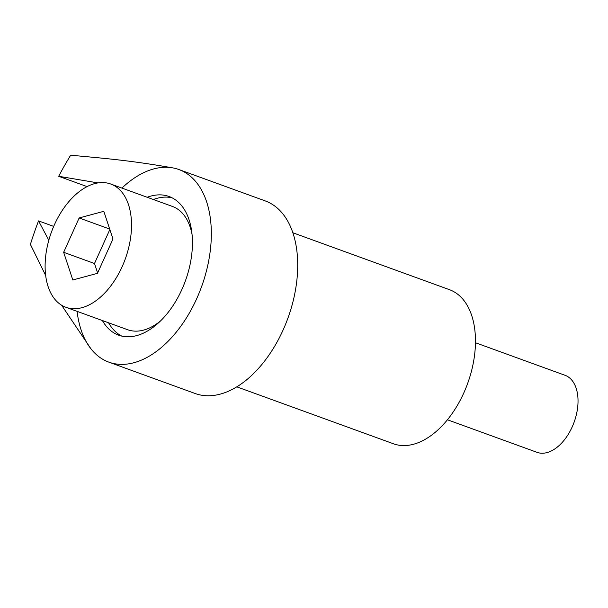 <?xml version="1.0" encoding="UTF-8"?>
<svg xmlns="http://www.w3.org/2000/svg" width="608" height="608" viewBox="0 0 608 608"><rect width="100%" height="100%" fill="white"/><g stroke="black" fill="none" stroke-linecap="round" stroke-linejoin="round"><path stroke-width="0.91" d="M102.41 320.553A73.781 44.194 -70 0 0 118.636 335.175A73.781 44.194 -70 0 0 181.891 289.499A73.781 44.194 -70 0 0 169.039 196.483A73.781 44.194 -70 0 0 147.212 197.273M172.056 197.798A73.781 44.194 -70 0 0 153.376 199.515M292.828 232.75L449.472 289.682A81.981 49.111 110 0 1 463.752 393.026A81.981 49.111 110 0 1 393.467 443.779L236.824 386.848M98.017 182.909L58.68 176.29A245.936 147.326 -70 0 1 70.68 155.184C100.92 158.126 127.802 159.934 172.74 167.876A102.478 61.385 110 0 1 178.843 169.518A102.478 61.385 110 0 1 196.688 298.703A102.478 61.385 110 0 1 108.84 362.14A102.478 61.385 110 0 1 91.002 348.893L61.598 305.208M178.843 169.518L265.217 200.906A102.478 61.385 110 0 1 283.062 330.091A102.478 61.385 110 0 1 195.214 393.528L108.84 362.14M58.68 176.29L87.073 186.603M45.699 275.561L30.4 244.393A245.936 147.326 -70 0 1 38.54 220.894L53.702 226.396M48.822 240.251L38.54 220.894M91.002 348.893A102.478 61.385 110 0 1 77.11 311.357M121.912 188.077A102.478 61.385 110 0 1 172.74 167.876M108.574 322.795A73.781 44.194 -70 0 0 121.79 336.102M447.442 419.778L537.031 452.337A40.987 24.556 -70 0 0 572.174 426.96A40.987 24.556 -70 0 0 565.03 375.288L475.441 342.73M65.907 307.291A65.58 39.284 -70 0 0 122.14 266.692A65.58 39.284 -70 0 0 110.717 184.011A65.58 39.284 -70 0 0 54.484 224.61A65.58 39.284 -70 0 0 65.907 307.291L127.604 329.711A65.58 39.284 -70 0 0 160.527 320.94M97.63 272.984L94.498 263.507L63.65 252.297L72.808 279.984L97.47 273.334L112.974 239.005L103.816 211.31L79.154 217.96L63.65 252.297M109.683 229.056L79.154 217.96M109.843 229.528L94.498 263.507M192.014 234.293A65.58 39.284 -70 0 0 172.406 206.431L110.717 184.011"/></g></svg>
